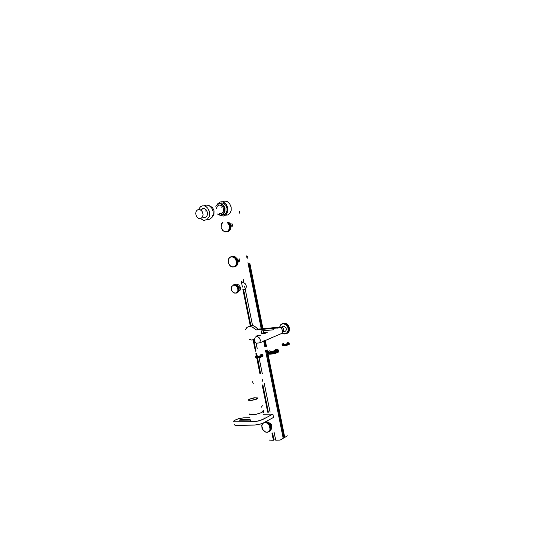 <?xml version="1.0" encoding="UTF-8"?>
<svg xmlns="http://www.w3.org/2000/svg" width="556" height="556" viewBox="0 0 556 556"><rect width="100%" height="100%" fill="white"/><g stroke="black" fill="none" stroke-linecap="round" stroke-linejoin="round"><path stroke-width="0.83" d="M278.382 327.262L258.067 329.117L254.912 326.518L253.084 325.705L251.249 325.587L249.192 326.4M279.077 327.845L256.08 329.937L252.424 327.039L249.449 326.372L246.968 327.38L245.384 329.701M249.449 339.535L251.91 340.077L254.3 339.313M256.344 336.366L257.247 335.456L261.063 335.115M280.161 327.324L282.045 327.178L283.713 328.867L283.845 331.216L282.399 332.564L283.845 331.209L283.567 328.575L281.802 327.095L279.515 327.164M267.234 332.509L263.905 332.669L263.155 331.918L263.037 330.723M265.261 333.343L261.667 333.35L260.993 331.918L261.612 330.896L273.754 329.757M258.589 356.146L258.943 357.584L259.152 356.048L259.437 357.494L258.867 356.097L259.159 357.543L258.867 356.097L258.881 357.591L258.589 356.146L258.61 357.64L258.318 356.194L258.338 357.675L258.047 356.229L258.074 357.71L257.782 356.264L257.824 357.737L257.532 356.292L257.574 357.765L257.282 356.32L257.345 357.779L257.053 356.333L256.441 356.417L256.83 356.347L257.122 357.793L256.657 356.535L256.921 357.8L256.455 356.535L256.504 357.689L256.441 356.354L256.559 357.793L256.267 356.347L256.406 357.779L256.114 356.333L256.274 357.765L255.982 356.32L256.156 357.737L255.857 356.292L255.788 357.55L255.621 356.153L255.746 357.501M260.806 354.554L262.703 354.735M255.989 357.675L257.122 357.793L256.83 356.347M261.445 355.437L262.064 355.395L262.251 356.299L261.883 355.472L261.939 356.813L261.647 355.367L261.737 356.882L261.681 355.548L261.23 355.513L261.737 356.882M261.23 355.513L261.522 356.959M261 355.583L261.292 357.028M260.757 355.659L260.799 357.174L260.729 355.847L260.708 357.202L260.465 355.923L259.979 355.861L260.271 357.306L259.902 356.062L260.542 357.244M259.979 355.861L259.763 356.869L259.888 356.048L260.271 357.306M259.708 355.93L259.721 357.432L259.457 356.848L259.61 356.125L260 357.376M258.867 356.097L259.721 357.432M258.318 356.194L258.881 357.591M258.047 356.229L258.61 357.64M257.782 356.264L258.338 357.675M257.532 356.292L257.734 357.751L257.282 356.32M257.053 356.333L257.122 357.793M255.496 356.306L255.739 357.466M262.793 354.818L263.023 355.972M262.8 354.867L263.03 356.021L262.8 354.867M262.752 354.978L262.981 356.132L262.752 354.978M262.884 356.271L262.543 354.888L262.918 356.194L262.279 355.082L262.571 356.521L262.161 355.145L262.446 356.591L262.001 355.221L262.293 356.66L262.884 356.271M260.562 373.556L257.574 357.765M262.279 356.604L261.939 356.813M255.628 356.055L257.226 355.277M262.064 355.395L261.647 355.367M262.293 356.66L262.071 355.395M283.47 344.359L284.401 344.275L284.672 345.665L284.151 344.303L284.429 345.693L283.914 344.324L284.185 345.721L283.685 344.345L283.748 345.749L283.47 344.359L283.56 345.762L283.268 344.366L282.754 344.359L283.185 345.762L283.094 344.546L283.546 345.762L282.914 345.742L282.622 344.345L282.114 344.352L283.47 344.359L283.748 345.749M284.248 344.463L284.672 345.665L284.248 344.463M286.389 345.248L285.993 344.004L286.264 345.394L286.257 343.949L286.667 345.186L286.291 343.935L286.792 345.276L286.535 343.879L287.049 345.213L287.021 343.754L287.445 344.998L287.243 343.691L287.535 345.081L287.264 343.691L287.765 345.012L287.709 343.552L287.987 344.942L287.709 343.552L288.432 343.281L288.717 344.56L288.495 343.448L288.098 343.413L288.355 344.699L287.911 343.483L288.189 344.873L288.328 343.518L288.842 344.609L288.571 343.212L288.946 344.553L288.689 343.149L289.05 344.491L288.786 343.087L289.127 344.435L288.863 343.031L289.162 344.407L288.925 342.976L289.21 344.289M289.328 344.178L288.96 342.92L289.266 344.268M289.134 342.955L289.363 344.074M282.33 345.457L282.114 344.352L282.406 345.533M282.545 345.63L282.184 344.428L282.545 345.63M283.685 344.345L283.963 345.735M283.914 344.324L284.185 345.721M284.151 344.303L284.429 345.693M284.401 344.275L284.985 345.422L284.651 344.24L284.672 345.665M284.651 344.24L284.999 345.505L285.165 344.901L284.915 344.199L284.929 345.63M284.915 344.199L285.277 345.464L285.381 344.539L285.193 345.596M285.179 344.157L285.555 345.415L285.756 344.963L285.45 344.108L285.457 345.547M285.45 344.108L285.833 345.359L285.958 344.511L285.728 345.505M286.257 343.949L285.999 345.45M286.521 343.886L286.535 345.339M286.771 343.823L286.792 345.276M287.021 343.754L287.049 345.213M287.264 343.691L287.299 345.151M287.494 343.622L287.535 345.081M287.709 343.552L287.765 345.012M287.911 343.483L287.987 344.942M288.696 344.623L288.189 344.873M283.775 343.372L282.253 344.06M288.703 344.671L288.432 343.281L288.96 342.802L287.23 342.691M259.749 342.899L260.423 340.244L259.52 338.02L257.643 336.658L256.33 336.595L255.176 337.221L254.3 339.744L255.239 342.301L256.156 343.191L259.749 342.899L281.961 333.294L282.636 330.709L281.225 327.977L279.251 327.136L278.028 327.421L277.062 328.36M270.049 351.295L272.899 351.329L275.672 350.176M277.854 352.351L270.32 354.193L268.221 354.082L267.749 353.032L267.693 352.087L271.641 352.212L277.277 350.607L277.84 352.441L277.513 350.648M267.916 353.852L267.582 352.184M268.194 354.061L273.211 353.887L278.452 352.024M275.547 349.543L277.722 349.585L277.91 350.065L273.26 351.663L267.957 352.052L268.103 351.413L269.924 350.662M277.625 350.593L278.104 349.787M277.965 352.295L277.68 350.565M278.021 352.268L277.778 350.516M278.118 352.212L277.833 350.482M278.167 352.184L277.917 350.433M278.25 352.136L277.958 350.405M278.299 352.101L278.028 350.356M278.368 352.052L278.07 350.329M278.403 352.024L278.125 350.28M278.466 351.976L278.153 350.252M278.493 351.948L278.202 350.204M278.535 351.906L278.222 350.183M278.563 351.878L278.25 350.141M278.591 351.837L278.264 350.113M278.605 351.802L278.285 350.071M278.625 351.767L278.292 350.051M278.625 351.726L278.299 350.009L278.632 351.705M267.902 353.845L267.561 352.15M267.936 353.894L267.596 352.198M267.971 353.929L267.631 352.233M267.992 353.943L267.651 352.247M268.041 353.97L267.7 352.275M268.068 353.991L267.728 352.289M267.784 352.316L268.131 354.012M268.166 354.026L267.825 352.33M267.895 352.351L268.235 354.047M268.284 354.061L267.943 352.358M268.027 352.379L268.367 354.082M268.423 354.089L268.082 352.386M268.52 354.102L268.18 352.407M268.576 354.109L268.235 352.414M268.687 354.123L268.346 352.421M268.756 354.13L268.416 352.428M268.534 352.435L268.875 354.137M268.944 354.144L268.604 352.441M269.076 354.144L268.736 352.441M269.16 354.144L268.819 352.448M268.958 352.448L269.299 354.151M269.382 354.151L269.041 352.448M269.194 352.441L269.535 354.144M269.625 354.144L269.285 352.441M269.417 352.302L269.799 354.221M269.785 354.137L269.445 352.435M269.882 354.13L269.542 352.428M269.674 352.289L270.056 354.207M269.709 352.421L270.049 354.123M270.153 354.116L269.813 352.414M269.938 352.275L270.32 354.193M270.334 354.102L269.987 352.4M270.438 354.096L270.098 352.393M270.223 352.254L270.605 354.165M270.279 352.379L270.619 354.082M270.73 354.068L270.39 352.365M270.515 352.226L270.897 354.137M270.577 352.344L270.925 354.047M271.036 354.04L270.696 352.33M270.814 352.191L271.196 354.109M270.89 352.309L271.231 354.012M271.349 353.998L271.008 352.295M271.12 352.15L271.509 354.068M271.21 352.268L271.55 353.977M271.669 353.957L271.328 352.254M271.821 354.026L271.439 352.108M271.536 352.226L271.877 353.929M271.995 353.908L271.655 352.205M271.759 352.059L272.148 353.977M272.204 353.88L271.863 352.177M272.329 353.859L271.988 352.156M272.086 352.011L272.475 353.929M272.537 353.825L272.197 352.122M272.662 353.804L272.322 352.101M272.419 351.955L272.801 353.866M272.537 352.059L272.878 353.762M273.003 353.741L272.662 352.038M272.753 351.892L273.135 353.811M272.878 351.997L273.218 353.699M273.344 353.679L273.003 351.976M273.086 351.83L273.469 353.748M273.218 351.927L273.559 353.637M273.684 353.609L273.344 351.906M273.413 351.76L273.802 353.679M273.893 353.567L273.552 351.858M274.018 353.54L273.677 351.83M273.747 351.691L274.129 353.609M274.233 353.491L273.893 351.788M274.351 353.463L274.011 351.76M274.073 351.614L274.455 353.533M274.56 353.414L274.219 351.712M274.685 353.387L274.344 351.684M274.393 351.538L274.775 353.456M274.546 351.628L274.886 353.338M275.005 353.303L274.664 351.6M274.713 351.455L275.095 353.373M274.866 351.552L275.206 353.255M275.324 353.22L274.984 351.517M275.018 351.378L275.401 353.296M275.178 351.468L275.519 353.171M275.637 353.136L275.296 351.434M275.317 351.295L275.7 353.213M275.825 353.088L275.484 351.378M275.936 353.053L275.595 351.35M275.609 351.211L275.991 353.123M276.117 352.997L275.776 351.295M276.221 352.963L275.88 351.26M275.887 351.121L276.269 353.039M276.061 351.204L276.401 352.907M276.499 352.879L276.158 351.177M276.158 351.038L276.54 352.956M276.666 352.824L276.325 351.121M276.763 352.789L276.422 351.086M276.408 350.947L276.791 352.865M276.582 351.031L276.923 352.733M277.013 352.699L276.673 350.996M277.034 352.782L276.652 350.864M276.825 350.94L277.166 352.643M277.249 352.608L276.909 350.905M277.388 352.553L277.048 350.857M277.465 352.525L277.131 350.822M277.597 352.469L277.256 350.766M277.451 350.683L277.791 352.379M277.673 352.435L277.333 350.732M283.81 331.55L285.006 331.473L285.986 330.611L286.333 329.18L285.979 327.741L283.866 326.052L281.864 327.004M289.328 327.748L289.287 330.695L288.349 331.14L288.307 328.401L289.328 327.741L288.237 328.082L289.273 327.637M289.21 330.764L288.349 331.14M289.113 331.056L288.251 331.425M288.995 331.334L288.133 331.703M288.856 331.598L288.008 331.974M288.703 331.856L287.855 332.224M288.536 332.099L287.695 332.467M288.355 332.328L287.521 332.69M288.154 332.544L287.334 332.898M287.945 332.738L287.132 333.093M287.723 332.919L286.917 333.266M287.48 333.079L286.688 333.426M287.23 333.225L286.451 333.565M279.654 327.15L280.87 324.746L282.267 323.933L283.789 323.828L286.257 325.038L287.918 327.54L288.154 330.716L287.153 332.71L284.832 333.829L282.156 333.03M282.114 333.093L284.04 333.934L286.048 333.753M288.355 327.936L286.646 324.989L283.664 323.543L280.926 324.461L279.585 327.157M289.28 327.54L288.321 327.818M288.147 327.762L289.19 327.317L288.258 327.616M289.183 327.22L288.216 327.498M288.043 327.449L289.078 327.004L288.147 327.296M289.071 326.9L288.098 327.178M287.918 327.136L288.96 326.692L288.015 326.984M288.939 326.587L287.966 326.865M287.786 326.838L288.821 326.393L287.869 326.678M288.793 326.282L287.813 326.567M287.633 326.539L288.668 326.101L287.709 326.379M288.633 325.983L287.647 326.268M287.466 326.254L288.501 325.809L287.535 326.087M288.46 325.698L287.466 325.983M287.285 325.983L288.321 325.538L287.348 325.809M288.272 325.42L287.271 325.712M287.091 325.719L288.133 325.274L287.146 325.545M288.071 325.156L287.07 325.448M286.882 325.462L287.925 325.024L286.931 325.295M287.855 324.899L286.847 325.204M286.667 325.225L287.709 324.78L286.708 325.051M287.633 324.662L286.618 324.968M286.437 324.996L287.48 324.558L286.472 324.829M287.396 324.433L286.382 324.746M286.201 324.787L287.243 324.35L286.222 324.621M287.153 324.224L286.131 324.544M285.951 324.593L286.993 324.155L285.972 324.426M286.896 324.037L285.874 324.356M285.701 324.419L286.743 323.981L285.708 324.252M286.632 323.863L285.61 324.19M285.436 324.259L286.479 323.821L285.443 324.092M286.368 323.703L285.339 324.037M286.208 323.675L285.165 323.953M286.097 323.564L285.061 323.912M285.93 323.543L284.887 323.835M285.819 323.446L284.783 323.794M285.645 323.432L284.609 323.738M285.534 323.342L284.505 323.703M285.36 323.342L284.325 323.655M285.249 323.265L284.22 323.627M285.068 323.272L284.04 323.592M284.964 323.203L283.935 323.578M284.776 323.224L283.755 323.557M284.679 323.168L283.65 323.543M284.484 323.196L283.47 323.536M284.401 323.147L283.365 323.536M284.199 323.189L283.192 323.536M284.116 323.147L283.087 323.543M283.907 323.196L282.914 323.557M283.838 323.168L282.809 323.571M283.623 323.231L282.636 323.606M283.567 323.217L282.538 323.627M283.338 323.286L282.372 323.668M283.303 323.279L282.274 323.696M283.06 323.363L282.107 323.752M283.039 323.363L281.857 323.849M287.223 333.239L286.298 333.642M287.466 333.113L286.542 333.517M287.702 332.968L286.778 333.371M287.918 332.801L286.993 333.204M288.133 332.62L287.209 333.023M288.328 332.418L287.403 332.822M288.515 332.21L287.591 332.606M288.682 331.974L287.758 332.377M288.835 331.73L287.918 332.134M288.981 331.473L288.057 331.876M289.099 331.202L288.182 331.605M289.21 330.924L288.286 331.32M289.301 330.632L288.376 331.029M288.258 330.917L289.301 330.466M289.349 330.445L288.425 330.841M289.377 330.327L288.453 330.73M288.328 330.618L289.363 330.174M289.412 330.132L288.488 330.535M289.433 330.021L288.508 330.417M289.412 329.868L288.376 330.313M288.536 330.222L289.461 329.819M289.474 329.708L288.55 330.104M288.411 330.007L289.447 329.555M288.564 329.903L289.488 329.506M289.495 329.381L288.571 329.784M289.461 329.242L288.425 329.687M289.495 329.18L288.571 329.576M289.495 329.062L288.571 329.458M289.461 328.923L288.418 329.367M288.564 329.249L289.488 328.853M289.481 328.735L288.557 329.131M288.404 329.048L289.44 328.596M289.461 328.526L288.536 328.923M289.447 328.401L288.522 328.805M288.362 328.721L289.405 328.276M289.419 328.193L288.495 328.596M288.432 328.262L289.356 327.866M289.398 328.075L288.474 328.471M289.349 327.957L288.307 328.401M233.485 285.131L237.183 285.374L238.593 287.25L239.038 289.613L239.275 287.403L237.78 285.979M231.525 286.771L231.463 290.072L233.444 292.734L236.078 293.137L237.558 291.983L238.058 290.239L239.017 289.885L238.809 290.851L237.968 291.142M237.933 290.232L237.426 291.761L236.293 292.852L234.84 293.13L233.45 292.658L232.179 291.441L231.393 289.704L231.776 286.444L233.617 285.103L235.751 285.534L237.509 287.584L237.933 290.232M238.76 290.864L237.885 291.372M238.67 291.094L237.787 291.587M238.573 291.316L237.676 291.796M238.454 291.525L237.551 291.99M238.329 291.719L237.419 292.178M238.19 291.907L237.273 292.345M238.037 292.081L237.113 292.505M237.878 292.241L236.953 292.651M237.704 292.386L236.78 292.783M237.523 292.525L236.599 292.901M237.329 292.644L236.404 292.998M237.134 292.748L236.21 293.088M236.925 292.838L236.085 293.13M233.388 284.971L234.236 284.693M233.513 284.936L234.458 284.644M233.728 284.894L234.681 284.616M233.937 284.867L234.903 284.596M234.152 284.853L235.132 284.602M234.375 284.86L235.362 284.616M234.59 284.88L235.584 284.658M234.813 284.915L235.814 284.707M235.035 284.971L236.036 284.776M235.251 285.04L236.258 284.86M235.466 285.124L236.474 284.964M235.681 285.228L236.682 285.075M239.024 289.412L238.086 289.732L239.017 289.878M231.567 286.764L231.915 286.131M233.596 284.915L234.43 284.637M233.805 284.88L234.646 284.596M234.02 284.86L234.854 284.575M234.236 284.853L235.077 284.568M234.451 284.86L235.292 284.582M234.674 284.887L235.515 284.609M234.896 284.936L235.73 284.651M235.112 284.992L235.952 284.714M235.334 285.068L236.168 284.79M235.549 285.165L236.383 284.88M235.758 285.27L236.599 284.985M235.89 285.346L236.807 285.11M236.098 285.478L237.009 285.249M236.293 285.624L237.203 285.395M236.488 285.784L237.398 285.562M237.468 285.666L236.529 285.979L237.509 285.673M236.675 285.958L237.579 285.742M237.641 285.84L236.703 286.159L237.69 285.86M236.856 286.145L237.753 285.93M237.815 286.027L236.877 286.347L237.857 286.055M237.023 286.34L237.919 286.131M237.975 286.229L237.037 286.548L238.024 286.264M237.183 286.548L238.079 286.34M238.121 286.437L237.19 286.757L238.17 286.479M237.336 286.764L238.225 286.562M238.267 286.66L237.329 286.979L238.309 286.708M237.475 286.993L238.364 286.792M238.392 286.889L237.461 287.209L238.441 286.938M237.607 287.23L238.489 287.028M238.51 287.118L237.579 287.445L238.559 287.181M237.725 287.466L238.6 287.271M238.621 287.362L237.683 287.681L238.663 287.431M237.829 287.716L238.698 287.521M238.719 287.612L237.78 287.932L238.76 287.681M237.919 287.973L238.788 287.779M238.802 287.862L237.864 288.182L238.837 287.945M238.003 288.23L238.865 288.036M238.871 288.119L237.933 288.439L238.906 288.203M238.072 288.488L238.927 288.3M238.927 288.376L237.989 288.696L238.962 288.467M238.128 288.752L238.976 288.564M238.969 288.633L238.037 288.953L239.004 288.731M238.17 289.023L239.017 288.828M239.004 288.891L238.065 289.217L239.031 288.995M238.197 289.287L239.038 289.092M239.017 289.155L238.086 289.474L239.045 289.259M238.204 289.551L239.045 289.356M238.204 289.808L239.045 289.523M239.01 289.662L238.079 289.989L239.031 289.78M238.99 289.919L238.058 290.239M238.997 290.037L238.163 290.329M238.149 290.42L238.983 290.128M238.955 290.162L238.017 290.489M238.121 290.579L238.955 290.288M238.107 290.67L238.941 290.378M238.906 290.406L237.968 290.725M238.899 290.531L238.065 290.823M238.044 290.906L238.878 290.621M237.905 290.962L238.837 290.635M237.996 291.059L238.837 290.767M237.919 291.288L238.753 290.996M238.656 291.219L237.822 291.511M238.552 291.427L237.718 291.719M237.6 291.921L238.434 291.629M237.468 292.108L238.302 291.817M238.163 291.99L237.329 292.282M237.176 292.449L238.01 292.157M237.85 292.31L237.016 292.602M236.842 292.734L237.676 292.442M236.661 292.859L237.502 292.567M236.481 292.963L237.315 292.671M236.286 293.054L237.12 292.762M238.51 291.497L240.331 289.989L240.421 287.25L238.774 284.999L237.6 284.561L236.203 284.811M243.132 289.44L244.529 289.433L245.731 288.543L246.301 286.972L246.106 285.214L245.279 283.741L243.973 282.795L242.235 282.74L241.137 283.581M265.678 432.068L263.509 430.65L262.05 428.231L261.751 425.437L262.675 423.304M263.37 412.684L263.329 410.488M261.355 407.228L262.362 405.72M229.545 228.273L230.733 227.939L231.372 225.938L230.782 224.124L229.413 223.032L230.448 224.937L230.782 227.182L230.274 229.433L229.26 229.704L229.753 227.814L229.489 225.986L230.629 225.597M227.307 222.532L228.912 224.659L229.468 227.098L229.107 229.322L227.911 231.046L226.299 231.803L224.499 231.623L222.727 230.413L221.295 227.904L222.72 230.511L225.02 231.928L227.592 231.588L229.26 229.704M230.212 229.454L229.128 229.975M230.073 229.725L228.975 230.233M229.92 229.989L228.808 230.476M229.746 230.233L228.634 230.705M229.565 230.462L228.44 230.921M229.364 230.677L228.238 231.115M229.155 230.879L228.023 231.296M228.933 231.06L227.8 231.456M228.697 231.22L227.564 231.602M228.453 231.365L227.321 231.72M228.196 231.491L227.07 231.824M223.032 222.115L221.364 224.395L221.205 227.425L221.093 225.319L221.74 223.415M228.919 222.421L229.413 223.025L228.28 223.31L229.475 223.053M221.684 223.429L222.066 222.907M221.997 222.921L222.247 222.678M222.171 222.692L222.442 222.456M222.358 222.476L222.65 222.261M222.56 222.282L222.873 222.073M229.002 222.553L227.863 222.838L229.058 222.567M228.05 222.817L229.141 222.65M229.211 222.782L228.078 223.067L229.274 222.803M228.259 223.053L229.35 222.893M228.467 223.31L229.545 223.151M229.607 223.29L228.467 223.568L229.663 223.324M228.655 223.575L229.732 223.429M229.781 223.554L228.648 223.839L229.843 223.602M228.829 223.853L229.906 223.707M229.948 223.839L228.808 224.124L230.003 223.894M228.996 224.144L230.059 224.005M230.094 224.131L228.961 224.415L230.156 224.193M229.141 224.45L230.205 224.304M230.233 224.429L229.1 224.714L230.288 224.506M229.28 224.756L230.337 224.617M230.358 224.742L229.218 225.027L230.406 224.819M229.399 225.076L230.448 224.937M230.462 225.055L229.329 225.34L230.511 225.145M229.503 225.402L230.545 225.263M230.552 225.375L229.419 225.66L230.594 225.472M230.629 225.701L229.489 225.986M229.663 226.063L230.67 225.805M229.684 226.188L230.691 225.931M229.552 226.313L230.684 226.028M229.711 226.396L230.719 226.139M229.732 226.521L230.74 226.264M230.726 226.355L229.593 226.646M230.761 226.48L229.753 226.737M229.76 226.862L230.768 226.605M230.747 226.688L229.614 226.973M229.767 227.07L230.775 226.813M229.774 227.195L230.782 226.938M230.754 227.015L229.621 227.307M229.774 227.404L230.782 227.147M229.767 227.529L230.775 227.272M230.747 227.341L229.614 227.633M230.761 227.48L229.753 227.738M229.746 227.863L230.754 227.599M230.719 227.661L229.586 227.953M229.725 228.064L230.733 227.807M229.704 228.182L230.712 227.925M229.677 228.391L230.684 228.127M229.649 228.509L230.657 228.245M230.615 228.294L229.482 228.585M230.615 228.446L229.607 228.704M229.579 228.822L230.587 228.558M229.406 228.884L230.538 228.592M229.524 229.009L230.531 228.752M229.489 229.121L230.497 228.863M230.448 228.891L229.315 229.183M230.434 229.051L229.426 229.308M229.385 229.419L230.392 229.155M230.337 229.176L229.204 229.468M229.308 229.6L230.316 229.336M229.176 229.871L230.184 229.614M229.03 230.135L230.038 229.878M229.878 230.128L228.87 230.386M229.704 230.358L228.697 230.622M229.517 230.58L228.516 230.844M228.314 231.046L229.322 230.782M228.106 231.233L229.114 230.969M228.891 231.136L227.884 231.4M227.654 231.546L228.662 231.282M228.419 231.414L227.411 231.678M228.175 231.525L227.168 231.789M237.829 262.884L238.427 261.473L238.26 259.965L236.363 258.005M228.731 258.762L228.189 260.597L228.335 262.62L229.253 264.781L230.559 266.199L232.881 267.109L235.16 266.428L236.717 263.989L236.62 261.244L237.739 260.806L237.62 263.989L236.508 264.621M236.474 261.278L236.23 264.531L235.035 266.199L233.416 266.908L231.616 266.685L229.843 265.441L228.648 263.495L228.217 261.403L229.086 258.283L230.545 257.067L232.241 256.809L234.966 258.276L236.474 261.278M237.447 264.329L236.383 264.899M237.322 264.607L236.244 265.163M237.176 264.871L236.098 265.414M237.023 265.129L235.932 265.65M236.849 265.365L235.751 265.872M236.661 265.587L235.556 266.081M236.46 265.796L235.355 266.268M236.251 265.99L235.139 266.435M236.029 266.164L234.917 266.595M235.793 266.317L234.681 266.727M235.542 266.456L234.437 266.838M235.285 266.574L234.027 266.984M228.669 258.783L230.066 257.115L232.123 256.358M231.018 256.677L232.401 256.316M231.275 256.615L232.686 256.288M231.539 256.566L232.971 256.281M231.81 256.545L233.256 256.295M232.081 256.545L233.534 256.337M232.352 256.566L233.819 256.392M232.63 256.601L234.097 256.469M232.901 256.663L234.375 256.566M233.179 256.747L234.646 256.691M233.444 256.844L234.91 256.823M233.715 256.969L235.174 256.983M233.979 257.108L235.237 256.969L235.952 257.546L237.739 260.806M231.108 256.65L232.109 256.358M231.372 256.594L232.373 256.295M231.637 256.559L232.637 256.26M231.908 256.545L232.908 256.246M232.179 256.552L233.179 256.253M232.457 256.573L233.457 256.281M232.728 256.622L233.728 256.323M233.006 256.691L234 256.392M233.277 256.782L234.278 256.483M233.548 256.886L234.542 256.587M233.812 257.018L234.806 256.719M234.069 257.164L235.07 256.865M234.229 257.268L235.32 257.032M234.479 257.442L235.57 257.213M234.722 257.636L235.807 257.414M234.959 257.845L236.036 257.63M236.119 257.762L235 258.095L236.175 257.775M235.181 258.074L236.258 257.866M236.328 257.991L235.209 258.331L236.39 258.019M235.396 258.318L236.467 258.109M236.529 258.241L235.41 258.575L236.592 258.269M235.598 258.575L236.661 258.366M236.724 258.498L235.598 258.832L236.78 258.54M235.786 258.839L236.849 258.644M236.898 258.769L235.779 259.103L236.96 258.818M235.966 259.124L237.023 258.929M237.065 259.047L235.946 259.388L237.12 259.11M236.126 259.409L237.176 259.221M237.21 259.339L236.091 259.68L237.273 259.409M236.272 259.715L237.322 259.527M237.349 259.638L236.23 259.979L237.405 259.721M236.411 260.02L237.447 259.84M237.468 259.951L236.349 260.291L237.523 260.034M236.529 260.34L237.565 260.152M237.572 260.264L236.46 260.604L237.627 260.361M236.634 260.66L237.662 260.479M237.662 260.583L236.543 260.924L237.711 260.688M237.739 260.903L236.62 261.244M236.786 261.32L237.78 261.014M236.807 261.438L237.801 261.139M236.675 261.57L237.794 261.23M236.842 261.654L237.836 261.348M236.856 261.772L237.85 261.473M237.836 261.556L236.717 261.897M237.871 261.681L236.877 261.987M236.884 262.105L237.878 261.8M237.857 261.883L236.745 262.224M236.898 262.314L237.892 262.008M236.898 262.439L237.892 262.133M237.864 262.203L236.752 262.55M236.898 262.647L237.892 262.342M236.891 262.766L237.885 262.46M237.857 262.522L236.738 262.87M237.878 262.668L236.884 262.974M236.87 263.092L237.864 262.786M237.829 262.842L236.71 263.19M236.849 263.294L237.843 262.988M236.828 263.412L237.822 263.106M237.787 263.155L236.668 263.502M236.8 263.613L237.794 263.308M236.773 263.732L237.766 263.419M237.725 263.461L236.606 263.808M237.725 263.613L236.731 263.926M236.703 264.037L237.697 263.725M236.529 264.1L237.648 263.759M236.647 264.225L237.641 263.919M236.613 264.336L237.607 264.024M237.551 264.044L236.439 264.392M237.537 264.211L236.543 264.517M236.432 264.795L237.426 264.489M236.3 265.066L237.294 264.76M236.154 265.323L237.148 265.01M236.988 265.254L235.994 265.566M236.814 265.483L235.82 265.789M236.627 265.692L235.633 266.004M235.431 266.199L236.425 265.893M235.223 266.38L236.217 266.067M235.994 266.227L235 266.539M234.764 266.678L235.758 266.366M235.522 266.491L234.528 266.804M235.271 266.595L234.278 266.901M207.228 219.544L209.82 219.224L211.989 217.389L213.129 214.442L213.038 211.224L211.662 207.944L209.271 205.699L206.693 205.004L204.087 205.845M201.877 209L201.758 209.41M203.128 208.542L202.843 209.167M209.348 205.734L212.468 207.527L214.088 210.759L214.004 214.533L212.01 217.361M206.109 209.814L205.894 211.134M200.528 218.647L203.788 220.378L207.131 219.62L209.417 216.291L209.522 211.836L207.902 208.347L206.172 206.707L204.295 205.887L202.419 205.838L200.556 206.624L198.436 209.57M201.265 209.522L202.94 208.57L204.698 208.785L206.373 210.133L207.388 212.316L207.43 214.672L206.624 216.492L204.823 217.639L203.072 217.452M249.213 399.208L254.002 397.839L258.033 397.985L256.615 399.159L252.09 400.32L248.685 400.348L248.317 399.993L249.213 399.208M249.081 413.817L249.241 414.428L250.429 414.776L256.003 414.345L261.688 412.538L262.773 411.739L262.745 411.03M249.637 399.194L254.836 397.846L257.539 398.159L255.635 399.375L251.548 400.271L248.977 400.118L249.637 399.194M250.471 420.614L250.638 421.246L251.819 421.608L257.4 421.198L263.078 419.37L264.156 418.557L264.114 417.82M195.691 213.441L196.421 216.465L198.555 218.487L200.931 218.501L202.509 216.979L203.058 214.831L202.676 212.559L201.891 211.141L200.209 209.786L198.45 209.563L197.283 210.064L196.15 211.454L195.691 213.441M217.625 203.941L219.842 202.113L221.733 201.765L223.561 202.169L226.202 204.267L227.779 207.673L227.828 211.35L226.334 214.435L223.345 216.048L220.239 215.394M219.919 203.301L222.025 202.891L224.082 203.607L225.924 205.498L226.952 208.104L227.001 210.689L226.195 212.892L224.666 214.428L222.588 214.977M217.563 214.067L220.239 215.394L222.977 214.741L224.895 211.996L224.999 208.305L223.658 205.414L220.642 203.392L217.514 204.017L215.797 206.283M217.723 214.032L220.315 215.116L222.824 214.31L224.409 211.864L224.415 208.069L222.859 205.247L220.378 203.788L217.799 204.163L215.957 206.248M216.409 208.757L217.222 206.248L219.154 204.969L221.483 205.491L222.984 207.152L223.679 210.085L223.13 212.177L221.49 213.699L219.252 213.671M219.981 205.352L220.1 204.955M222.358 201.821L224.937 201.036L227.474 201.724L229.802 203.913L231.136 207.103L231.199 210.237L230.066 213.115L227.939 214.908L225.416 215.248M223.894 214.783L223.331 214.47M222.157 206.047L221.879 207.52M274.059 432.005L275.706 440.171L280.141 440.039L283.219 438.364L265.58 350.558M264.871 347.007L263.648 340.939M262.175 333.572L261.633 330.889M261.223 328.846L247.941 262.738M247.142 258.748L246.572 255.92M270.042 412.128L264.246 383.404M262.265 373.604L259.033 357.564M257.303 348.987L256.128 343.17M252.584 325.607L244.64 286.27M243.938 282.775L243.222 279.251M239.601 261.313L239.073 258.7M232.512 226.167L231.921 223.269M275.449 438.92L273.823 439.205M271.967 433.173L273.385 440.185L273.955 439.852L272.565 432.992M268.36 412.177L262.835 384.822M256.886 355.388L256.518 353.56M255.989 350.926L253.71 339.646M250.881 325.649L243.535 289.301M242.214 282.747L241.853 280.988M267.728 412.191L262.244 385.079M259.951 373.736L256.733 357.8M256.288 355.611L255.878 353.567M255.399 351.19L253.112 339.883M250.269 325.83L242.93 289.516M242.43 287.028L241.269 281.315M273.385 440.185L269.312 440.039M287.299 435.814L284.755 437.461L267.999 353.95M267.596 351.941L267.172 349.842M266.463 346.298L265.247 340.244M263.704 332.558L263.335 330.695M262.932 328.686L249.839 263.433M239.775 213.316L239.4 211.426M284.755 437.461L283.907 437.468L266.387 350.197M265.671 346.652L264.454 340.592M262.078 328.763L248.935 263.294M247.879 258.026L247.545 256.365M283.775 436.821L282.948 437.023M263.405 414.31L272.843 414.053L262.64 419.599L258.582 420.941L253.96 421.65L234.222 421.823L233.624 421.309L234.25 420.461L238.642 418.696L243.681 417.834L249.866 417.66M250.193 419.266L241.109 419.488L239.108 420.204L250.36 420.086M272.843 414.053L273.524 417.417L263.329 423.012L260.076 424.165L254.662 425.069L237.127 425.416L234.91 425.187L234.375 424.388M271.349 427.39L271.759 425.889L271.245 424.235L270.091 423.088L268.805 422.755M265.636 432.088L267.735 432.283L269.479 431.268L270.341 429.51L270.313 427.133L271.245 426.612L271.384 427.759L271.307 428.78L270.376 429.301M263.759 422.789L265.261 422.539L266.936 423.026L269.361 425.458L270.077 429.35L268.555 431.741L266.929 432.214L265.122 431.79L262.661 429.468L261.806 425.597L263.405 422.977M271.265 428.808L270.32 429.593M271.196 429.093L270.244 429.871M271.12 429.378L270.153 430.135M271.022 429.649L270.042 430.393M270.904 429.906L269.917 430.643M270.772 430.156L269.778 430.872M270.626 430.393L269.625 431.088M270.466 430.608L269.451 431.289M270.285 430.817L269.271 431.477M270.098 431.011L269.076 431.651M269.889 431.185L268.868 431.803M264.663 422.296L265.983 421.795M264.858 422.275L266.261 421.795M265.129 422.268L266.539 421.823M265.393 422.275L266.817 421.872M265.671 422.303L267.102 421.941M265.942 422.358L267.38 422.025M266.22 422.428L267.658 422.129M266.491 422.518L267.707 422.108L269.083 422.977L271.245 426.612M264.691 422.289L265.629 421.775M264.955 422.268L265.893 421.754M265.226 422.268L266.157 421.754M265.497 422.282L266.428 421.768M265.768 422.324L266.706 421.809M266.046 422.379L266.977 421.865M266.324 422.456L267.255 421.941M266.595 422.553L267.526 422.039M266.769 422.623L267.797 422.15M267.04 422.748L268.068 422.289M268.187 422.386L267.137 422.97L268.235 422.379M267.304 422.894L268.333 422.435M268.444 422.539L267.401 423.123L268.499 422.539M267.568 423.06L268.597 422.609M268.701 422.713L267.651 423.29L268.756 422.72M267.825 423.234L268.847 422.789M268.944 422.901L267.895 423.477L269.007 422.914M268.075 423.429L269.097 422.991M269.187 423.102L268.138 423.679L269.243 423.123M268.312 423.644L269.333 423.206M269.417 423.318L268.367 423.901L269.479 423.352M268.548 423.867L269.563 423.436M269.639 423.547L268.59 424.131L269.702 423.589M268.77 424.11L269.778 423.679M269.848 423.79L268.798 424.374L269.91 423.839M268.979 424.36L269.987 423.936M270.049 424.04L269 424.624L270.112 424.103M269.18 424.624L270.181 424.2M270.237 424.304L269.187 424.888L270.299 424.374M269.368 424.895L270.369 424.478M270.411 424.582L269.361 425.166L270.473 424.659M269.542 425.18L270.536 424.77M270.57 424.867L269.528 425.451L270.633 424.951M269.709 425.472L270.689 425.062M270.723 425.159L269.674 425.743L270.786 425.25M269.855 425.771L270.835 425.361M270.855 425.451L269.806 426.042L270.918 425.555M269.987 426.077L270.96 425.674M270.974 425.757L269.931 426.341L271.029 425.868M270.105 426.389L271.071 425.979M271.078 426.063L270.028 426.647L271.133 426.181M270.202 426.702L271.161 426.299M271.161 426.376L270.119 426.959L271.217 426.494M271.238 426.681L270.188 427.272M270.355 427.335L271.279 426.813M270.376 427.453L271.3 426.932M270.244 427.585L271.293 426.994M270.404 427.654L271.335 427.133M270.418 427.772L271.349 427.251M271.328 427.307L270.285 427.891M271.363 427.446L270.438 427.967M270.445 428.085L271.377 427.564M271.349 427.613L270.306 428.203M270.452 428.287L271.384 427.759M270.452 428.398L271.384 427.877M271.356 427.918L270.306 428.502M270.452 428.593L271.377 428.071M270.445 428.704L271.377 428.183M271.342 428.217L270.292 428.808M271.363 428.37L270.431 428.898M270.425 429.01L271.349 428.481M271.307 428.509L270.265 429.1M270.397 429.197L271.328 428.669M270.341 429.489L271.272 428.961M271.203 429.246L270.272 429.767M270.188 430.038L271.113 429.517M271.008 429.774L270.084 430.302M269.966 430.552L270.89 430.024M269.827 430.789L270.758 430.261M269.681 431.011L270.612 430.483M270.445 430.692L269.514 431.22M270.272 430.886L269.34 431.407M270.077 431.06L269.153 431.588M268.951 431.748L269.875 431.22M262.098 381.819L262.474 379.72M252.57 381.757L253.327 383.786"/></g></svg>
